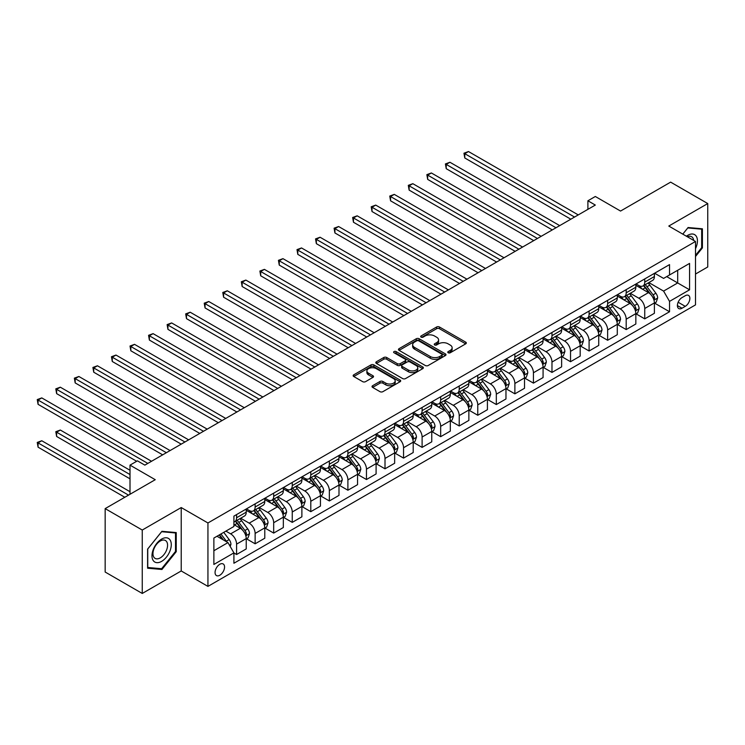 <?xml version="1.0" encoding="UTF-8"?>
<svg xmlns="http://www.w3.org/2000/svg" width="745" height="745" viewBox="0 0 745 745"><rect width="100%" height="100%" fill="white"/><g stroke="black" fill="none" stroke-linecap="round" stroke-linejoin="round"><path stroke-width="1.12" d="M448.201 352.776A1.443 0.829 0 0 0 450.241 352.776L465.718 343.836A2.058 1.192 0 0 0 466.323 342.998A2.058 1.192 0 0 0 465.718 342.151L439.494 327.018A2.058 1.192 0 0 0 436.579 327.018L421.102 335.948A1.443 0.829 0 0 0 420.683 336.535A1.443 0.829 0 0 0 421.102 337.131A1.443 0.829 0 0 0 423.141 337.131L425.144 335.967A6.593 3.809 0 0 1 434.465 335.967L436.654 337.234A6.593 3.809 0 0 1 438.582 339.925A6.593 3.809 0 0 1 436.654 342.616L434.652 343.771A1.443 0.829 0 0 0 434.233 344.358A1.443 0.829 0 0 0 434.652 344.954A1.443 0.829 0 0 0 436.691 344.954L438.693 343.79A6.593 3.809 0 0 1 448.015 343.79L450.204 345.056A6.593 3.809 0 0 1 452.131 347.747A6.593 3.809 0 0 1 450.204 350.439L448.201 351.593A1.443 0.829 0 0 0 447.782 352.18A1.443 0.829 0 0 0 448.201 352.776L448.201 351.593M219.812 575.242A6.714 3.874 120 0 0 224.198 569.329A6.714 3.874 120 0 0 223.165 563.946A6.714 3.874 120 0 0 219.812 564.272A6.714 3.874 120 0 0 215.426 570.195A6.714 3.874 120 0 0 216.45 575.578A6.714 3.874 120 0 0 219.812 575.242M372.621 385.724A2.058 1.192 0 0 0 372.025 386.562A2.058 1.192 0 0 0 372.621 387.409L379.978 391.656A2.058 1.192 0 0 0 382.893 391.656L400.084 381.729A2.058 1.192 0 0 0 400.689 380.891A2.058 1.192 0 0 0 400.084 380.043L373.86 364.901A2.058 1.192 0 0 0 370.954 364.901L353.763 374.828A2.058 1.192 0 0 0 353.158 375.676A2.058 1.192 0 0 0 353.763 376.514L362.647 381.645A2.058 1.192 0 0 0 365.562 381.645L372.919 377.398A2.058 1.192 0 0 0 373.524 376.551A2.058 1.192 0 0 0 372.919 375.713L368.505 373.171A5.513 3.185 0 0 1 366.894 370.917A5.513 3.185 0 0 1 370.293 367.983A5.513 3.185 0 0 1 376.299 368.673L393.565 378.637A5.513 3.185 0 0 1 395.185 380.891A5.513 3.185 0 0 1 391.777 383.824A5.513 3.185 0 0 1 385.77 383.135L382.893 381.477A2.058 1.192 0 0 0 379.978 381.477L372.621 385.724L372.621 387.409L379.978 383.191L379.978 381.477M695.504 274.039L707.75 266.971L707.75 203.562L670.64 182.134L620.548 211.058L595.32 196.494L587.898 200.778L595.32 205.061L144.856 465.131L137.434 460.848L130.012 465.131L130.012 494.27M142.258 530.04L142.258 593.458L181.221 570.959L181.221 507.55L142.258 530.04L105.157 508.621L155.249 479.696L130.012 465.131M181.221 507.55L207.939 522.971L695.504 241.473L695.504 304.891L207.939 586.389L207.939 522.971M707.75 203.562L668.786 226.052L695.504 241.473M425.293 365.497A2.058 1.192 0 0 0 428.207 365.497L445.398 355.57A2.058 1.192 0 0 0 446.004 354.732A2.058 1.192 0 0 0 445.398 353.884L419.174 338.752A2.058 1.192 0 0 0 416.259 338.752L399.069 348.669A2.058 1.192 0 0 0 398.463 349.517A2.058 1.192 0 0 0 399.069 350.355L425.293 365.497M394.617 353.083A1.443 0.829 0 0 1 396.079 353.288L396.079 351.575L422.741 366.968A2.058 1.192 0 0 1 423.346 367.806A2.058 1.192 0 0 1 422.741 368.645L405.55 378.572A2.058 1.192 0 0 1 402.635 378.572L376.411 363.43L376.411 361.753A2.058 1.192 0 0 0 375.806 362.591A2.058 1.192 0 0 0 376.411 363.43M376.411 361.753L383.768 357.507A2.058 1.192 0 0 1 386.683 357.507L397.318 363.644A2.058 1.192 0 0 0 400.233 363.644L405.112 360.822A2.058 1.192 0 0 0 405.718 359.984A2.058 1.192 0 0 0 405.112 359.146L394.04 352.748A1.443 0.829 0 0 1 393.621 352.162A1.443 0.829 0 0 1 394.505 351.398A1.443 0.829 0 0 1 396.079 351.575M142.258 593.458L105.157 572.03L105.157 508.621M685.26 295.718L682.001 297.609A6.509 3.753 120 0 0 677.745 303.336A6.509 3.753 120 0 0 678.742 308.551A6.509 3.753 120 0 0 682.001 308.234L685.26 306.344A6.509 3.753 120 0 0 689.516 300.617A6.509 3.753 120 0 0 688.52 295.402A6.509 3.753 120 0 0 685.26 295.718M654.613 273.229L663.59 278.406L669.532 274.979L669.532 264.615L233.911 516.117L233.911 526.482L213.871 538.058L213.871 564.449L233.911 552.883L233.911 563.248L669.532 311.745L669.532 301.38L663.59 291.09L648.839 282.569M669.532 274.979L689.572 263.413L689.572 289.805L669.532 301.38M181.221 570.959L207.939 586.389M587.898 200.778L587.898 209.345M666.71 276.609L677.699 282.951L677.699 270.267L689.572 263.413M663.59 291.09L677.699 282.951L689.572 289.805M213.871 550.741L227.97 542.593L216.991 536.251M233.911 552.967L236.584 554.513L236.584 544.139A8.4 4.852 -120 0 0 230.643 533.858L225.893 531.111M236.584 554.513L246.232 548.935L246.232 538.57A8.4 4.852 -120 0 0 240.29 528.289L233.911 524.601M246.455 538.784L255.135 543.794L255.135 533.429A8.4 4.852 -120 0 0 249.193 523.148L240.672 518.222M255.135 543.794L264.782 538.225L264.782 527.86A8.4 4.852 -120 0 0 258.841 517.579L246.232 510.288M265.006 528.075L273.685 533.085L273.685 522.72A8.4 4.852 -120 0 0 267.753 512.43L259.223 507.513M273.685 533.085L283.333 527.516L283.333 517.151A8.4 4.852 -120 0 0 277.401 506.861L264.782 499.578M283.556 517.365L292.245 522.375L292.245 512.001A8.4 4.852 -120 0 0 286.303 501.72L277.783 496.803M292.245 522.375L301.883 516.807L301.883 506.432A8.4 4.852 -120 0 0 295.951 496.151L283.333 488.869M302.107 506.647L310.795 511.666L310.795 501.292A8.4 4.852 -120 0 0 304.854 491.011L296.333 486.094M310.795 511.666L320.443 506.097L320.443 495.723A8.4 4.852 -120 0 0 314.502 485.442L301.883 478.16M320.667 495.937L329.346 500.947L329.346 490.582A8.4 4.852 -120 0 0 323.414 480.301L314.884 475.375M329.346 500.947L338.994 495.378L338.994 485.014A8.4 4.852 -120 0 0 333.052 474.733L320.443 467.45M339.217 485.228L347.896 490.238L347.896 479.873A8.4 4.852 -120 0 0 341.964 469.592L333.434 464.666M347.896 490.238L357.544 484.669L357.544 474.304A8.4 4.852 -120 0 0 351.612 464.014L338.994 456.732M357.768 474.518L366.456 479.529L366.456 469.164A8.4 4.852 -120 0 0 360.515 458.873L351.994 453.956M366.456 479.529L376.095 473.96L376.095 463.586A8.4 4.852 -120 0 0 370.163 453.305L357.544 446.022M376.318 463.8L385.007 468.819L385.007 458.445A8.4 4.852 -120 0 0 379.065 448.164L370.544 443.247M385.007 468.819L394.654 463.25L394.654 452.876A8.4 4.852 -120 0 0 388.713 442.595L376.095 435.313M394.878 453.09L403.557 458.11L403.557 447.736A8.4 4.852 -120 0 0 397.625 437.455L389.095 432.528M403.557 458.11L413.205 452.532L413.205 442.167A8.4 4.852 -120 0 0 407.264 431.886L394.654 424.603M413.428 442.381L422.108 447.391L422.108 437.026A8.4 4.852 -120 0 0 416.176 426.745L407.645 421.819M422.108 447.391L431.755 441.822L431.755 431.457A8.4 4.852 -120 0 0 425.823 421.176L413.205 413.885M431.979 431.672L440.668 436.682L440.668 426.317A8.4 4.852 -120 0 0 434.726 416.027L426.205 411.11M440.668 436.682L450.315 431.113L450.315 420.748A8.4 4.852 -120 0 0 444.374 410.458L431.755 403.175M450.529 420.962L459.218 425.972L459.218 415.598A8.4 4.852 -120 0 0 453.277 405.317L444.756 400.4M459.218 425.972L468.866 420.404L468.866 410.029A8.4 4.852 -120 0 0 462.924 399.748L450.315 392.466M469.089 410.244L477.768 415.263L477.768 404.889A8.4 4.852 -120 0 0 471.836 394.608L463.306 389.691M477.768 415.263L487.416 409.694L487.416 399.32A8.4 4.852 -120 0 0 481.475 389.039L468.866 381.757M487.64 399.534L496.319 404.544L496.319 394.179A8.4 4.852 -120 0 0 490.387 383.899L481.857 378.972M496.319 404.544L505.967 398.975L505.967 388.611A8.4 4.852 -120 0 0 500.035 378.33L487.416 371.047M506.19 388.825L514.879 393.835L514.879 383.47A8.4 4.852 -120 0 0 508.937 373.189L500.417 368.263M514.879 393.835L524.527 388.266L524.527 377.901A8.4 4.852 -120 0 0 518.585 367.62L505.967 360.329M524.741 378.115L533.429 383.126L533.429 372.761A8.4 4.852 -120 0 0 527.488 362.47L518.967 357.553M533.429 383.126L543.077 377.557L543.077 367.192A8.4 4.852 -120 0 0 537.136 356.902L524.527 349.619M543.301 367.406L551.98 372.416L551.98 362.042A8.4 4.852 -120 0 0 546.048 351.761L537.518 346.844M551.98 372.416L561.628 366.847L561.628 356.473A8.4 4.852 -120 0 0 555.686 346.192L543.077 338.91M561.851 356.687L570.53 361.707L570.53 351.333A8.4 4.852 -120 0 0 564.598 341.052L556.068 336.125M570.53 361.707L580.178 356.129L580.178 345.764A8.4 4.852 -120 0 0 574.246 335.483L561.628 328.2M580.402 345.978L589.09 350.988L589.09 340.623A8.4 4.852 -120 0 0 583.149 330.342L574.628 325.416M589.09 350.988L598.738 345.419L598.738 335.054A8.4 4.852 -120 0 0 592.796 324.773L580.178 317.482M598.952 335.269L607.641 340.279L607.641 329.914A8.4 4.852 -120 0 0 601.699 319.633L593.178 314.707M607.641 340.279L617.288 334.71L617.288 324.345A8.4 4.852 -120 0 0 611.347 314.055L598.738 306.772M617.512 324.559L626.191 329.569L626.191 319.205A8.4 4.852 -120 0 0 620.259 308.914L611.729 303.997M626.191 329.569L635.839 324.001L635.839 313.626A8.4 4.852 -120 0 0 629.907 303.345L617.288 296.063M636.062 313.841L644.742 318.86L644.742 308.486A8.4 4.852 -120 0 0 638.81 298.205L630.279 293.288M644.742 318.86L654.389 313.291L654.389 302.917A8.4 4.852 -120 0 0 648.457 292.636L635.839 285.354M636.062 283.938L638.81 285.521A8.4 4.852 -120 0 0 643.01 285.94A8.4 4.852 -120 0 0 644.742 282.094L644.742 278.928M617.512 294.647L620.259 296.231A8.4 4.852 -120 0 0 624.45 296.65A8.4 4.852 -120 0 0 626.191 292.804L626.191 289.637M598.952 305.357L601.699 306.949A8.4 4.852 -120 0 0 605.899 307.359A8.4 4.852 -120 0 0 607.641 303.522L607.641 300.347M580.402 316.076L583.149 317.659A8.4 4.852 -120 0 0 587.349 318.078A8.4 4.852 -120 0 0 589.09 314.232L589.09 311.056M561.851 326.785L564.598 328.368A8.4 4.852 -120 0 0 568.798 328.787A8.4 4.852 -120 0 0 570.53 324.941L570.53 321.775M543.301 337.494L546.048 339.077A8.4 4.852 -120 0 0 550.238 339.497A8.4 4.852 -120 0 0 551.98 335.65L551.98 332.484M524.741 348.204L527.488 349.796A8.4 4.852 -120 0 0 531.688 350.206A8.4 4.852 -120 0 0 533.429 346.36L533.429 343.194M506.19 358.913L508.937 360.506A8.4 4.852 -120 0 0 513.137 360.915A8.4 4.852 -120 0 0 514.879 357.079L514.879 353.903M487.64 369.632L490.387 371.215A8.4 4.852 -120 0 0 494.587 371.634A8.4 4.852 -120 0 0 496.319 367.788L496.319 364.612M469.089 380.341L471.836 381.924A8.4 4.852 -120 0 0 476.027 382.343A8.4 4.852 -120 0 0 477.768 378.497L477.768 375.331M450.529 391.05L453.277 392.634A8.4 4.852 -120 0 0 457.477 393.053A8.4 4.852 -120 0 0 459.218 389.207L459.218 386.04M431.979 401.76L434.726 403.352A8.4 4.852 -120 0 0 438.926 403.762A8.4 4.852 -120 0 0 440.668 399.925L440.668 396.75M413.428 412.479L416.176 414.062A8.4 4.852 -120 0 0 420.376 414.471A8.4 4.852 -120 0 0 422.108 410.635L422.108 407.459M394.878 423.188L397.625 424.771A8.4 4.852 -120 0 0 401.816 425.19A8.4 4.852 -120 0 0 403.557 421.344L403.557 418.169M376.318 433.897L379.065 435.48A8.4 4.852 -120 0 0 383.265 435.899A8.4 4.852 -120 0 0 385.007 432.053L385.007 428.887M357.768 444.607L360.515 446.19A8.4 4.852 -120 0 0 364.715 446.609A8.4 4.852 -120 0 0 366.456 442.763L366.456 439.597M339.217 455.316L341.964 456.909A8.4 4.852 -120 0 0 346.164 457.318A8.4 4.852 -120 0 0 347.896 453.481L347.896 450.306M320.667 466.035L323.414 467.618A8.4 4.852 -120 0 0 327.604 468.037A8.4 4.852 -120 0 0 329.346 464.191L329.346 461.015M302.107 476.744L304.854 478.327A8.4 4.852 -120 0 0 309.054 478.746A8.4 4.852 -120 0 0 310.795 474.9L310.795 471.734M283.556 487.454L286.303 489.037A8.4 4.852 -120 0 0 290.503 489.456A8.4 4.852 -120 0 0 292.245 485.61L292.245 482.443M265.006 498.163L267.753 499.755A8.4 4.852 -120 0 0 271.953 500.165A8.4 4.852 -120 0 0 273.685 496.319L273.685 493.153M246.455 508.882L249.193 510.465A8.4 4.852 -120 0 0 253.393 510.874A8.4 4.852 -120 0 0 255.135 507.038L255.135 503.862M654.613 303.131L669.532 311.745M643.01 285.94L652.657 280.371A8.4 4.852 -120 0 0 654.389 276.525L654.389 273.359M624.45 296.65L634.097 291.081A8.4 4.852 -120 0 0 635.839 287.235L635.839 284.069M605.899 307.359L615.547 301.79A8.4 4.852 -120 0 0 617.288 297.944L617.288 294.778M587.349 318.078L596.996 312.5A8.4 4.852 -120 0 0 598.738 308.663L598.738 305.487M568.798 328.787L578.446 323.218A8.4 4.852 -120 0 0 580.178 319.372L580.178 316.197M550.238 339.497L559.886 333.928A8.4 4.852 -120 0 0 561.628 330.082L561.628 326.915M531.688 350.206L541.336 344.637A8.4 4.852 -120 0 0 543.077 340.791L543.077 337.625M513.137 360.915L522.785 355.346A8.4 4.852 -120 0 0 524.527 351.51L524.527 348.334M494.587 371.634L504.235 366.056A8.4 4.852 -120 0 0 505.967 362.219L505.967 359.043M476.027 382.343L485.675 376.774A8.4 4.852 -120 0 0 487.416 372.928L487.416 369.762M457.477 393.053L467.124 387.484A8.4 4.852 -120 0 0 468.866 383.638L468.866 380.471M438.926 403.762L448.574 398.193A8.4 4.852 -120 0 0 450.315 394.347L450.315 391.181M420.376 414.471L430.023 408.903A8.4 4.852 -120 0 0 431.755 405.066L431.755 401.89M401.816 425.19L411.464 419.621A8.4 4.852 -120 0 0 413.205 415.775L413.205 412.6M383.265 435.899L392.913 430.331A8.4 4.852 -120 0 0 394.654 426.485L394.654 423.318M364.715 446.609L374.363 441.04A8.4 4.852 -120 0 0 376.095 437.194L376.095 434.028M346.164 457.318L355.812 451.749A8.4 4.852 -120 0 0 357.544 447.903L357.544 444.737M327.604 468.037L337.252 462.459A8.4 4.852 -120 0 0 338.994 458.622L338.994 455.446M309.054 478.746L318.702 473.177A8.4 4.852 -120 0 0 320.443 469.331L320.443 466.156M290.503 489.456L300.151 483.887A8.4 4.852 -120 0 0 301.883 480.041L301.883 476.875M271.953 500.165L281.601 494.596A8.4 4.852 -120 0 0 283.333 490.75L283.333 487.584M253.393 510.874L263.041 505.306A8.4 4.852 -120 0 0 264.782 501.469L264.782 498.293M233.911 521.928A8.4 4.852 -120 0 0 234.843 521.593L244.49 516.024A8.4 4.852 -120 0 0 246.232 512.178L246.232 509.003M234.843 521.593A8.4 4.852 -120 0 0 236.584 517.747L236.584 514.572M227.97 542.593L233.911 552.883M695.504 256.485L702.405 247.899L702.405 228.799L688.082 227.523L682.774 234.126M147.603 568.212L161.926 569.487L176.248 551.673L176.248 532.573L161.926 531.297L147.603 549.112L147.603 568.212M701.669 247.47L702.405 247.899M175.503 551.244L176.248 551.673M160.408 568.621L161.926 569.487M448.779 352.972L450.204 352.152A6.593 3.809 0 0 0 452.131 349.461L452.131 347.747M438.582 339.925L438.582 341.638A6.593 3.809 0 0 1 436.654 344.33L435.229 345.149M465.69 343.855L439.494 328.731A2.058 1.192 0 0 0 436.579 328.731L421.679 337.336M445.37 355.589L419.174 340.465A2.058 1.192 0 0 0 416.259 340.465L399.096 350.374M441.757 355.318A1.443 0.829 0 0 0 442.176 354.732A1.443 0.829 0 0 0 441.757 354.136L418.737 340.847A1.443 0.829 0 0 0 416.697 340.847L414.583 342.067A6.593 3.809 0 0 0 412.656 344.758A6.593 3.809 0 0 0 414.583 347.449L430.321 356.538A6.593 3.809 0 0 0 439.643 356.538L441.757 355.318L441.757 357.032A1.443 0.829 0 0 0 442.176 356.445L442.176 354.732M412.656 344.758L412.656 346.472A6.593 3.809 0 0 0 414.583 349.163L414.583 347.449M441.757 357.032L439.643 358.252A6.593 3.809 0 0 1 430.321 358.252L414.583 349.163M376.439 363.448L383.768 359.22L383.768 357.507M405.718 359.984L405.718 361.697A2.058 1.192 0 0 1 405.112 362.536L400.233 365.357A2.058 1.192 0 0 1 397.318 365.357L386.683 359.22A2.058 1.192 0 0 0 383.768 359.22M396.079 353.288L422.713 368.663M408.353 370.014A5.513 3.185 0 0 0 414.36 370.703A5.513 3.185 0 0 0 417.759 367.769A5.513 3.185 0 0 0 416.148 365.516L410.067 362.005A2.058 1.192 0 0 0 407.152 362.005L402.272 364.817A2.058 1.192 0 0 0 401.667 365.665A2.058 1.192 0 0 0 402.272 366.503L408.353 370.014L408.353 371.727A5.513 3.185 0 0 0 414.36 372.416A5.513 3.185 0 0 0 417.759 369.483L417.759 367.769M401.667 365.665L401.667 367.378A2.058 1.192 0 0 0 402.272 368.216L402.272 366.503M408.353 371.727L402.272 368.216M395.185 380.891L395.185 382.604A5.513 3.185 0 0 1 391.777 385.538A5.513 3.185 0 0 1 385.77 384.848L382.893 383.191A2.058 1.192 0 0 0 379.978 383.191M366.894 370.917L366.894 372.63A5.513 3.185 0 0 0 368.505 374.884L368.505 373.171M372.891 377.408L368.505 374.884M400.056 381.747L373.86 366.624A2.058 1.192 0 0 0 370.954 366.624L353.782 376.532M654.389 303.262L656.177 302.237L657.658 297.944A5.56 3.213 -120 0 0 655.879 293.213L649.817 285.121A16.055 9.275 -120 0 0 648.066 283.016M642.032 288.93A16.055 9.275 -120 0 0 638.744 285.484M653.886 299.853L654.65 298.186A5.56 3.213 -120 0 0 653.058 294.843L646.995 286.741A16.055 9.275 -120 0 0 645.245 284.646M643.755 285.512A13.326 7.692 60 0 1 645.943 287.998L651.074 294.843M464.778 200.815L533.727 240.626L427.677 179.396L427.677 175.112L431.383 172.97L541.149 236.333M643.466 285.67A16.055 9.275 60 0 1 645.217 287.775L649.249 293.158M574.544 217.056L464.778 153.684L468.493 151.542L578.25 214.914M570.828 219.198L464.778 157.968L464.778 153.684L463.967 153.219L468.493 151.542M464.778 157.968L463.967 153.219M635.839 313.971L637.618 312.947L639.108 308.663A5.56 3.213 -120 0 0 637.329 303.923L631.266 295.83A16.055 9.275 -120 0 0 629.516 293.726M623.481 299.639A16.055 9.275 -120 0 0 620.194 296.203M635.336 310.563L636.1 308.896A5.56 3.213 -120 0 0 634.507 305.552L628.445 297.46A16.055 9.275 -120 0 0 626.694 295.355M625.195 296.221A13.326 7.692 60 0 1 627.383 298.708L632.514 305.562M446.227 211.533L515.168 251.335L409.126 190.105L409.126 185.822L412.832 183.68L522.59 247.051M624.915 296.389A16.055 9.275 60 0 1 626.666 298.484L630.698 303.867M617.288 324.68L619.067 323.656L620.548 319.372A5.56 3.213 -120 0 0 618.778 314.632L612.716 306.54A16.055 9.275 -120 0 0 610.956 304.444M604.931 310.348A16.055 9.275 -120 0 0 601.643 306.912M616.776 321.281L617.549 319.605A5.56 3.213 -120 0 0 615.957 316.262L609.894 308.169A16.055 9.275 -120 0 0 608.144 306.065M606.644 306.931A13.326 7.692 60 0 1 608.833 309.417L613.964 316.271M427.677 222.243L496.617 262.044L390.566 200.815L390.566 196.531L394.282 194.389L504.039 257.761M606.356 307.098A16.055 9.275 60 0 1 608.106 309.194L612.139 314.576M598.738 335.399L600.517 334.365L601.997 330.082A5.56 3.213 -120 0 0 600.219 325.351L594.156 317.249A16.055 9.275 -120 0 0 592.405 315.154M586.371 321.067A16.055 9.275 -120 0 0 583.084 317.621M598.226 331.991L598.999 330.324A5.56 3.213 -120 0 0 597.406 326.971L591.334 318.879A16.055 9.275 -120 0 0 589.584 316.783M588.094 317.64A13.326 7.692 60 0 1 590.282 320.127L595.413 326.981M409.126 232.952L478.067 272.754L372.016 211.533L372.016 207.24L375.731 205.099L485.489 268.47M587.805 317.808A16.055 9.275 60 0 1 589.556 319.903L593.588 325.286M555.984 227.765L446.227 164.403L449.943 162.261L559.7 225.623M552.278 229.907L446.227 168.687L446.227 164.403L445.417 163.928L449.943 162.261M446.227 168.687L445.417 163.928M537.434 238.474L426.857 174.637L431.383 172.97M427.677 179.396L426.857 174.637M518.883 249.193L408.307 185.347L412.832 183.68M409.126 190.105L408.307 185.347M580.178 346.108L581.966 345.075L583.447 340.791A5.56 3.213 -120 0 0 581.668 336.06L575.606 327.958A16.055 9.275 -120 0 0 573.855 325.863M567.82 331.776A16.055 9.275 -120 0 0 564.533 328.331M579.675 342.7L580.439 341.033A5.56 3.213 -120 0 0 578.846 337.69L572.784 329.588A16.055 9.275 -120 0 0 571.033 327.493M569.543 328.359A13.326 7.692 60 0 1 571.732 330.845L576.863 337.69M390.566 243.662L459.516 283.463L353.465 222.243L353.465 217.959L357.172 215.817L466.938 279.179M569.255 328.517A16.055 9.275 60 0 1 571.005 330.622L575.038 336.004M500.333 259.903L389.756 196.065L394.282 194.389M390.566 200.815L389.756 196.065M695.504 248.681A13.643 7.878 120 0 0 696.147 236.053A13.643 7.878 120 0 0 686.406 236.221M693.679 240.421A10.328 5.96 120 0 0 692.757 237.795A10.328 5.96 120 0 0 691.602 236.724A10.328 5.96 120 0 0 687.356 236.77M682.802 234.144L687.784 227.942L701.669 229.181L701.669 247.685L695.504 255.349M700.747 228.65L701.669 229.181M161.628 539.082A13.643 7.878 120 0 0 151.98 555.789A13.643 7.878 120 0 0 161.628 561.367A13.643 7.878 120 0 0 171.275 544.651A13.643 7.878 120 0 0 161.628 539.082M160.277 541.01A10.328 5.96 120 0 0 153.526 550.108A10.328 5.96 120 0 0 155.109 558.387A10.328 5.96 120 0 0 160.277 557.875A10.328 5.96 120 0 0 167.02 548.776A10.328 5.96 120 0 0 165.437 540.497A10.328 5.96 120 0 0 160.277 541.01M175.503 551.458L161.628 568.724L147.752 567.485L147.752 548.981L161.628 531.716L175.503 532.964L175.503 551.458M174.591 532.433L175.503 532.964M561.628 356.818L563.406 355.793L564.896 351.51A5.56 3.213 -120 0 0 563.118 346.77L557.055 338.677A16.055 9.275 -120 0 0 555.304 336.572M549.27 342.486A16.055 9.275 -120 0 0 545.983 339.049M561.125 353.409L561.888 351.742A5.56 3.213 -120 0 0 560.296 348.399L554.233 340.297A16.055 9.275 -120 0 0 552.483 338.202M550.983 339.068A13.326 7.692 60 0 1 553.172 341.555L558.303 348.409M372.016 254.371L440.956 294.182L334.915 232.952L334.915 228.668L338.621 226.527L448.378 289.889M550.704 339.236A16.055 9.275 60 0 1 552.455 341.331L556.487 346.714M543.077 367.527L544.856 366.503L546.336 362.219A5.56 3.213 -120 0 0 544.567 357.479L538.505 349.386A16.055 9.275 -120 0 0 536.745 347.291M530.719 353.195A16.055 9.275 -120 0 0 527.432 349.759M542.565 364.119L543.338 362.452A5.56 3.213 -120 0 0 541.745 359.109L535.683 351.016A16.055 9.275 -120 0 0 533.932 348.911M532.433 349.778A13.326 7.692 60 0 1 534.621 352.264L539.753 359.118M353.465 265.09L422.406 304.891L316.355 243.662L316.355 239.378L320.071 237.236L429.828 300.608M532.144 349.945A16.055 9.275 60 0 1 533.895 352.04L537.927 357.423M524.527 378.246L526.305 377.212L527.786 372.928A5.56 3.213 -120 0 0 526.007 368.188L519.945 360.096A16.055 9.275 -120 0 0 518.194 358M512.16 363.905A16.055 9.275 -120 0 0 508.872 360.468M524.014 374.837L524.787 373.161A5.56 3.213 -120 0 0 523.195 369.818L517.123 361.725A16.055 9.275 -120 0 0 515.372 359.63M513.882 360.487A13.326 7.692 60 0 1 516.071 362.973L521.202 369.827M334.915 275.799L403.855 315.601L297.804 254.371L297.804 250.087L301.52 247.945L411.277 311.317M513.594 360.654A16.055 9.275 60 0 1 515.344 362.75L519.377 368.132M505.967 388.955L507.755 387.922L509.235 383.638A5.56 3.213 -120 0 0 507.457 378.907L501.394 370.805A16.055 9.275 -120 0 0 499.644 368.71M493.609 374.623A16.055 9.275 -120 0 0 490.322 371.178M505.464 385.547L506.228 383.88A5.56 3.213 -120 0 0 504.635 380.527L498.573 372.435A16.055 9.275 -120 0 0 496.822 370.339M495.332 371.196A13.326 7.692 60 0 1 497.52 373.692L502.651 380.537M316.355 286.508L385.305 326.31L279.254 265.09L279.254 260.806L282.96 258.655L392.727 322.026M495.043 371.364A16.055 9.275 60 0 1 496.794 373.469L500.826 378.842M487.416 399.665L489.195 398.64L490.685 394.347A5.56 3.213 -120 0 0 488.906 389.616L482.844 381.514A16.055 9.275 -120 0 0 481.093 379.419M475.059 385.333A16.055 9.275 -120 0 0 471.771 381.887M486.913 396.256L487.677 394.589A5.56 3.213 -120 0 0 486.085 391.246L480.022 383.144A16.055 9.275 -120 0 0 478.271 381.049M476.772 381.915A13.326 7.692 60 0 1 478.961 384.401L484.092 391.246M297.804 297.218L366.745 337.019L260.703 275.799L260.703 271.515L264.41 269.373L374.167 332.736M476.493 382.073A16.055 9.275 60 0 1 478.243 384.178L482.276 389.56M481.773 270.612L371.206 206.775L375.731 205.099M372.016 211.533L371.206 206.775M463.222 281.321L352.646 217.484L357.172 215.817M353.465 222.243L352.646 217.484M444.672 292.04L334.095 228.194L338.621 226.527M334.915 232.952L334.095 228.194M426.121 302.749L315.545 238.903L320.071 237.236M316.355 243.662L315.545 238.903M407.562 313.459L296.994 249.622L301.52 247.945M297.804 254.371L296.994 249.622M468.866 410.374L470.644 409.35L472.125 405.066A5.56 3.213 -120 0 0 470.356 400.326L464.284 392.233A16.055 9.275 -120 0 0 462.533 390.129M456.508 396.042A16.055 9.275 -120 0 0 453.221 392.606M468.354 406.966L469.127 405.299A5.56 3.213 -120 0 0 467.534 401.955L461.472 393.863A16.055 9.275 -120 0 0 459.721 391.758M458.222 392.624A13.326 7.692 60 0 1 460.41 395.111L465.541 401.965M279.254 307.936L348.194 347.738L242.144 286.508L242.144 282.225L245.859 280.083L355.616 343.454M457.933 392.792A16.055 9.275 60 0 1 459.684 394.887L463.716 400.27M389.011 324.168L278.434 260.331L282.96 258.655M279.254 265.09L278.434 260.331M450.315 421.083L452.094 420.059L453.575 415.775A5.56 3.213 -120 0 0 451.796 411.035L445.733 402.943A16.055 9.275 -120 0 0 443.983 400.847M437.948 406.751A16.055 9.275 -120 0 0 434.661 403.315M449.803 417.684L450.576 416.008A5.56 3.213 -120 0 0 448.984 412.665L442.912 404.572A16.055 9.275 -120 0 0 441.161 402.468M439.671 403.334A13.326 7.692 60 0 1 441.86 405.82L446.991 412.674M260.703 318.646L329.644 358.447L223.593 297.218L223.593 292.934L227.309 290.792L337.066 354.164M439.382 403.501A16.055 9.275 60 0 1 441.133 405.597L445.165 410.979M370.461 334.878L259.884 271.04L264.41 269.373M260.703 275.799L259.884 271.04M431.755 431.802L433.543 430.768L435.024 426.485A5.56 3.213 -120 0 0 433.245 421.745L427.183 413.652A16.055 9.275 -120 0 0 425.432 411.557M419.398 417.461A16.055 9.275 -120 0 0 416.11 414.024M431.253 428.394L432.016 426.727A5.56 3.213 -120 0 0 430.424 423.374L424.361 415.282A16.055 9.275 -120 0 0 422.611 413.186M421.121 414.043A13.326 7.692 60 0 1 423.309 416.529L428.44 423.383M242.144 329.355L311.093 369.157L205.043 307.927L205.043 303.643L208.749 301.502L318.515 364.873M420.832 414.211A16.055 9.275 60 0 1 422.583 416.306L426.615 421.689M351.91 345.596L241.333 281.75L245.859 280.083M242.144 286.508L241.333 281.75M413.205 442.511L414.984 441.478L416.474 437.194A5.56 3.213 -120 0 0 414.695 432.463L408.632 424.361A16.055 9.275 -120 0 0 406.882 422.266M400.847 428.179A16.055 9.275 -120 0 0 397.56 424.734M412.702 439.103L413.466 437.436A5.56 3.213 -120 0 0 411.873 434.084L405.811 425.991A16.055 9.275 -120 0 0 404.06 423.896M402.561 424.752A13.326 7.692 60 0 1 404.749 427.248L409.88 434.093M223.593 340.065L292.534 379.866L186.492 318.646L186.492 314.362L190.199 312.22L299.956 375.582M402.281 424.92A16.055 9.275 60 0 1 404.032 427.025L408.064 432.407M333.35 356.306L222.783 292.468L227.309 290.792M223.593 297.218L222.783 292.468M394.654 453.221L396.433 452.196L397.914 447.903A5.56 3.213 -120 0 0 396.144 443.173L390.073 435.08A16.055 9.275 -120 0 0 388.322 432.975M382.297 438.889A16.055 9.275 -120 0 0 379.009 435.443M394.142 449.812L394.915 448.145A5.56 3.213 -120 0 0 393.323 444.802L387.26 436.7A16.055 9.275 -120 0 0 385.51 434.605M384.01 435.471A13.326 7.692 60 0 1 386.199 437.958L391.33 444.802M205.043 350.774L273.983 390.585L167.932 329.355L167.932 325.071L171.648 322.93L281.405 386.292M383.722 435.629A16.055 9.275 60 0 1 385.472 437.734L389.505 443.117M314.8 367.015L204.223 303.178L208.749 301.502M205.043 307.927L204.223 303.178M376.095 463.93L377.883 462.906L379.363 458.622A5.56 3.213 -120 0 0 377.585 453.882L371.522 445.789A16.055 9.275 -120 0 0 369.771 443.685M363.737 449.598A16.055 9.275 -120 0 0 360.45 446.162M375.592 460.522L376.365 458.855A5.56 3.213 -120 0 0 374.772 455.512L368.701 447.419A16.055 9.275 -120 0 0 366.95 445.314M365.46 446.18A13.326 7.692 60 0 1 367.648 448.667L372.779 455.521M186.492 361.493L255.433 401.294L149.382 340.065L149.382 335.781L153.097 333.639L262.855 397.01M365.171 446.348A16.055 9.275 60 0 1 366.922 448.443L370.954 453.826M296.249 377.724L185.673 313.887L190.199 312.22M186.492 318.646L185.673 313.887M357.544 474.639L359.332 473.615L360.813 469.331A5.56 3.213 -120 0 0 359.034 464.591L352.972 456.499A16.055 9.275 -120 0 0 351.221 454.403M345.186 460.308A16.055 9.275 -120 0 0 341.899 456.871M357.041 471.24L357.805 469.564A5.56 3.213 -120 0 0 356.212 466.221L350.15 458.128A16.055 9.275 -120 0 0 348.399 456.033M346.909 456.89A13.326 7.692 60 0 1 349.098 459.376L354.229 466.23M167.932 372.202L236.882 412.004L130.831 350.774L130.831 346.49L134.538 344.348L244.304 407.72M346.621 457.058A16.055 9.275 60 0 1 348.371 459.153L352.404 464.535M338.994 485.358L340.772 484.325L342.262 480.041A5.56 3.213 -120 0 0 340.484 475.31L334.421 467.208A16.055 9.275 -120 0 0 332.67 465.113M326.636 471.026A16.055 9.275 -120 0 0 323.349 467.581M338.491 481.95L339.254 480.283A5.56 3.213 -120 0 0 337.662 476.93L331.599 468.838A16.055 9.275 -120 0 0 329.849 466.743M328.349 467.599A13.326 7.692 60 0 1 330.538 470.086L335.669 476.94M149.382 382.911L218.322 422.713L112.281 361.493L112.281 357.2L115.987 355.058L225.744 418.429M328.07 467.767A16.055 9.275 60 0 1 329.821 469.862L333.853 475.245M320.443 496.068L322.222 495.034L323.703 490.75A5.56 3.213 -120 0 0 321.933 486.019L315.861 477.918A16.055 9.275 -120 0 0 314.111 475.822M308.085 481.736A16.055 9.275 -120 0 0 304.798 478.29M319.931 492.659L320.704 490.992A5.56 3.213 -120 0 0 319.111 487.649L313.049 479.547A16.055 9.275 -120 0 0 311.298 477.452M309.799 478.318A13.326 7.692 60 0 1 311.987 480.804L317.119 487.649M130.831 393.621L199.772 433.422L93.721 372.202L93.721 367.918L97.437 365.776L207.194 429.139M309.51 478.476A16.055 9.275 60 0 1 311.261 480.581L315.293 485.964M301.883 506.777L303.671 505.753L305.152 501.469A5.56 3.213 -120 0 0 303.373 496.729L297.311 488.636A16.055 9.275 -120 0 0 295.56 486.532M289.526 492.445A16.055 9.275 -120 0 0 286.238 489.009M301.38 503.369L302.153 501.702A5.56 3.213 -120 0 0 300.561 498.358L294.489 490.257A16.055 9.275 -120 0 0 292.738 488.161M291.248 489.027A13.326 7.692 60 0 1 293.437 491.514L298.568 498.368M112.281 404.33L181.221 444.141L75.171 382.911L75.171 378.628L78.886 376.486L188.643 439.857M290.96 489.195A16.055 9.275 60 0 1 292.711 491.29L296.743 496.673M283.333 517.486L285.112 516.462L286.601 512.178A5.56 3.213 -120 0 0 284.823 507.438L278.76 499.346A16.055 9.275 -120 0 0 277.01 497.25M270.975 503.154A16.055 9.275 -120 0 0 267.688 499.718M282.83 514.087L283.594 512.411A5.56 3.213 -120 0 0 282.001 509.068L275.939 500.975A16.055 9.275 -120 0 0 274.188 498.871M272.698 499.737A13.326 7.692 60 0 1 274.877 502.223L280.018 509.077M93.721 415.049L162.671 454.85L56.62 393.621L56.62 389.337L60.326 387.195L170.093 450.567M272.409 499.904A16.055 9.275 60 0 1 274.16 502L278.192 507.382M264.782 528.205L266.561 527.171L268.051 522.888A5.56 3.213 -120 0 0 266.272 518.148L260.21 510.055A16.055 9.275 -120 0 0 258.459 507.96M252.425 513.864A16.055 9.275 -120 0 0 249.137 510.427M264.279 524.797L265.043 523.12A5.56 3.213 -120 0 0 263.451 519.777L257.388 511.685A16.055 9.275 -120 0 0 255.637 509.589M254.138 510.446A13.326 7.692 60 0 1 256.327 512.933L261.458 519.786M75.171 425.758L136.689 461.276L38.07 404.33L38.07 400.046L41.776 397.904L151.533 461.276M253.849 510.614A16.055 9.275 60 0 1 255.61 512.709L259.642 518.092M246.232 538.914L248.011 537.881L249.491 533.597A5.56 3.213 -120 0 0 247.722 528.866L241.65 520.764A16.055 9.275 -120 0 0 239.899 518.669M245.72 535.506L246.493 533.839A5.56 3.213 -120 0 0 244.9 530.487L238.838 522.394A16.055 9.275 -120 0 0 237.078 520.299M235.588 521.155A13.326 7.692 60 0 1 237.776 523.651L242.907 530.496M130.012 470.272L60.326 430.042L56.62 432.184L56.62 436.468L130.012 478.839M235.299 521.323A16.055 9.275 60 0 1 237.05 523.428L241.082 528.801M56.62 436.468L55.8 431.709L130.012 474.556M55.8 431.709L60.326 430.042M230.196 546.457L230.941 544.306A5.56 3.213 -120 0 0 229.162 539.576L223.751 532.349M130.012 491.7L41.776 440.751L38.07 442.893L38.07 447.177L124.815 497.269M226.852 541.95A5.56 3.213 -120 0 0 226.35 541.205L220.939 533.979M219.542 534.78L223.425 539.976M219.151 535.003L222.448 539.408M38.07 447.177L37.25 442.428L128.531 495.127M37.25 442.428L41.776 440.751M277.699 388.434L167.122 324.596L171.648 322.93M167.932 329.355L167.122 324.596M259.139 399.152L148.572 335.306L153.097 333.639M149.382 340.065L148.572 335.306M240.588 409.862L130.012 346.025L134.538 344.348M130.831 350.774L130.012 346.025M222.038 420.571L111.461 356.734L115.987 355.058M112.281 361.493L111.461 356.734M203.487 431.281L92.911 367.443L97.437 365.776M93.721 372.202L92.911 367.443M184.928 441.999L74.36 378.153L78.886 376.486M75.171 382.911L74.36 378.153M166.377 452.709L55.8 388.862L60.326 387.195M56.62 393.621L55.8 388.862M147.827 463.418L37.25 399.581L41.776 397.904M38.07 404.33L37.25 399.581M230.643 533.858L240.29 528.289M249.193 523.148L258.841 517.579M267.753 512.43L277.401 506.861M286.303 501.72L295.951 496.151M304.854 491.011L314.502 485.442M323.414 480.301L333.052 474.733M341.964 469.592L351.612 464.014M360.515 458.873L370.163 453.305M379.065 448.164L388.713 442.595M397.625 437.455L407.264 431.886M416.176 426.745L425.823 421.176M434.726 416.027L444.374 410.458M453.277 405.317L462.924 399.748M471.836 394.608L481.475 389.039M490.387 383.899L500.035 378.33M508.937 373.189L518.585 367.62M527.488 362.47L537.136 356.902M546.048 351.761L555.686 346.192M564.598 341.052L574.246 335.483M583.149 330.342L592.796 324.773M601.699 319.633L611.347 314.055M620.259 308.914L629.907 303.345M638.81 298.205L648.457 292.636M644.742 282.094L654.389 276.525M644.742 308.486L654.389 302.917M626.191 319.205L635.839 313.626M626.191 292.804L635.839 287.235M607.641 329.914L617.288 324.345M607.641 303.522L617.288 297.944M589.09 340.623L598.738 335.054M589.09 314.232L598.738 308.663M570.53 351.333L580.178 345.764M570.53 324.941L580.178 319.372M551.98 362.042L561.628 356.473M551.98 335.65L561.628 330.082M533.429 372.761L543.077 367.192M533.429 346.36L543.077 340.791M514.879 383.47L524.527 377.901M514.879 357.079L524.527 351.51M496.319 394.179L505.967 388.611M496.319 367.788L505.967 362.219M477.768 404.889L487.416 399.32M477.768 378.497L487.416 372.928M459.218 415.598L468.866 410.029M459.218 389.207L468.866 383.638M440.668 426.317L450.315 420.748M440.668 399.925L450.315 394.347M422.108 437.026L431.755 431.457M422.108 410.635L431.755 405.066M403.557 447.736L413.205 442.167M403.557 421.344L413.205 415.775M385.007 458.445L394.654 452.876M385.007 432.053L394.654 426.485M366.456 469.164L376.095 463.586M366.456 442.763L376.095 437.194M347.896 479.873L357.544 474.304M347.896 453.481L357.544 447.903M329.346 490.582L338.994 485.014M329.346 464.191L338.994 458.622M310.795 501.292L320.443 495.723M310.795 474.9L320.443 469.331M292.245 512.001L301.883 506.432M292.245 485.61L301.883 480.041M273.685 522.72L283.333 517.151M273.685 496.319L283.333 490.75M255.135 533.429L264.782 527.86M255.135 507.038L264.782 501.469M236.584 544.139L246.232 538.57M236.584 517.747L246.232 512.178M678.146 302.237L685.26 306.344M677.401 305.571L682.001 308.234M450.204 352.152L450.204 350.439M434.652 344.954L434.652 343.771M436.654 344.33L436.654 342.616M421.102 337.131L421.102 335.948M436.579 328.731L436.579 327.018M439.494 328.731L439.494 327.018M465.718 343.836L465.718 342.151M399.069 350.355L399.069 348.669M416.259 340.465L416.259 338.752M419.174 340.465L419.174 338.752M445.398 355.57L445.398 353.884M430.321 358.252L430.321 356.538M439.643 358.252L439.643 356.538M386.683 359.22L386.683 357.507M397.318 365.357L397.318 363.644M400.233 365.357L400.233 363.644M405.112 362.536L405.112 360.822M422.741 368.645L422.741 366.968M382.893 383.191L382.893 381.477M385.77 384.848L385.77 383.135M372.919 377.398L372.919 375.713M353.763 376.514L353.763 374.828M370.954 366.624L370.954 364.901M373.86 366.624L373.86 364.901M400.084 381.729L400.084 380.043M653.98 300.161L657.621 298.056M646.995 286.741L649.817 285.121M642.628 289.265L645.217 287.775M653.058 294.843L655.879 293.213M652.62 297.013L654.65 298.186M635.42 310.87L639.07 308.765M628.445 297.46L631.266 295.83M624.068 299.984L626.666 298.484M634.507 305.552L637.329 303.923M634.07 307.722L636.1 308.896M616.869 321.579L620.511 319.475M609.894 308.169L612.716 306.54M605.517 310.693L608.106 309.194M615.957 316.262L618.778 314.632M615.519 318.432L617.549 319.605M598.319 332.298L601.96 330.193M591.334 318.879L594.156 317.249M586.967 321.402L589.556 319.903M597.406 326.971L600.219 325.351M596.959 329.15L598.999 330.324M579.768 343.007L583.409 340.903M572.784 329.588L575.606 327.958M568.416 332.112L571.005 330.622M578.846 337.69L581.668 336.06M578.409 339.86L580.439 341.033M561.208 353.717L564.859 351.612M554.233 340.297L557.055 338.677M549.857 342.83L552.455 341.331M560.296 348.399L563.118 346.77M559.858 350.569L561.888 351.742M542.658 364.426L546.299 362.321M535.683 351.016L538.505 349.386M531.306 353.54L533.895 352.04M541.745 359.109L544.567 357.479M541.308 361.278L543.338 362.452M524.107 375.135L527.749 373.04M517.123 361.725L519.945 360.096M512.756 364.249L515.344 362.75M523.195 369.818L526.007 368.188M522.748 371.988L524.787 373.161M505.557 385.854L509.198 383.75M498.573 372.435L501.394 370.805M494.205 374.959L496.794 373.469M504.635 380.527L507.457 378.907M504.197 382.707L506.228 383.88M486.997 396.563L490.648 394.459M480.022 383.144L482.844 381.514M475.645 385.668L478.243 384.178M486.085 391.246L488.906 389.616M485.647 393.416L487.677 394.589M468.447 407.273L472.088 405.168M461.472 393.863L464.284 392.233M457.095 396.387L459.684 394.887M467.534 401.955L470.356 400.326M467.096 404.125L469.127 405.299M449.896 417.982L453.537 415.878M442.912 404.572L445.733 402.943M438.544 407.096L441.133 405.597M448.984 412.665L451.796 411.035M448.537 414.835L450.576 416.008M431.346 428.701L434.987 426.596M424.361 415.282L427.183 413.652M419.994 417.805L422.583 416.306M430.424 423.374L433.245 421.745M429.986 425.553L432.016 426.727M412.786 439.41L416.436 437.306M405.811 425.991L408.632 424.361M401.434 428.515L404.032 427.025M411.873 434.084L414.695 432.463M411.436 436.263L413.466 437.436M394.235 450.12L397.877 448.015M387.26 436.7L390.073 435.08M382.883 439.233L385.472 437.734M393.323 444.802L396.144 443.173M392.885 446.972L394.915 448.145M375.685 460.829L379.326 458.724M368.701 447.419L371.522 445.789M364.333 449.943L366.922 448.443M374.772 455.512L377.585 453.882M374.325 457.681L376.365 458.855M357.134 471.538L360.776 469.434M350.15 458.128L352.972 456.499M345.782 460.652L348.371 459.153M356.212 466.221L359.034 464.591M355.775 468.391L357.805 469.564M338.575 482.257L342.225 480.153M331.599 468.838L334.421 467.208M327.223 471.362L329.821 469.862M337.662 476.93L340.484 475.31M337.224 479.11L339.254 480.283M320.024 492.966L323.665 490.862M313.049 479.547L315.861 477.918M308.672 482.071L311.261 480.581M319.111 487.649L321.933 486.019M318.674 489.819L320.704 490.992M301.474 503.676L305.115 501.571M294.489 490.257L297.311 488.636M290.122 492.79L292.711 491.29M300.561 498.358L303.373 496.729M300.114 500.528L302.153 501.702M282.923 514.385L286.564 512.281M275.939 500.975L278.76 499.346M271.571 503.499L274.16 502M282.001 509.068L284.823 507.438M281.563 511.238L283.594 512.411M264.363 525.095L268.014 522.999M257.388 511.685L260.21 510.055M253.011 514.208L255.61 512.709M263.451 519.777L266.272 518.148M263.013 521.947L265.043 523.12M245.813 535.813L249.454 533.709M238.838 522.394L241.65 520.764M234.461 524.918L237.05 523.428M244.9 530.487L247.722 528.866M244.462 532.666L246.493 533.839M229.497 545.228L230.903 544.418M226.35 541.205L229.162 539.576"/></g></svg>
